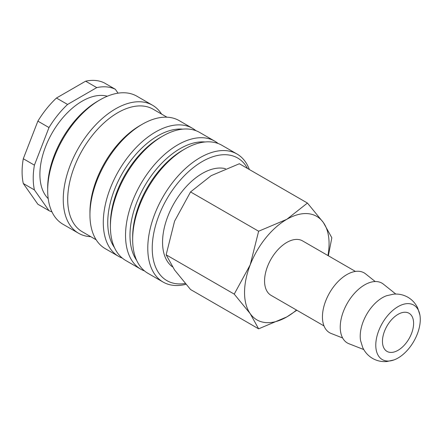 <?xml version="1.0" encoding="UTF-8"?>
<svg xmlns="http://www.w3.org/2000/svg" width="442" height="442" viewBox="0 0 442 442"><rect width="100%" height="100%" fill="white"/><g stroke="black" fill="none" stroke-linecap="round" stroke-linejoin="round"><path stroke-width="0.66" d="M419.9 315.019L417.762 308.151C415.607 303.505 412.325 299.875 407.905 297.251C403.424 294.737 398.634 293.709 393.535 294.162L386.518 295.748A31.459 18.161 120 0 0 382.457 297.659A31.459 18.161 120 0 0 360.213 336.191A31.459 18.161 120 0 0 360.589 340.66L362.727 347.528C364.877 352.175 368.164 355.81 372.584 358.429C377.065 360.948 381.855 361.976 386.954 361.517L393.971 359.932A31.459 18.161 120 0 0 398.032 358.02A31.459 18.161 120 0 0 419.9 315.019A31.459 18.161 120 0 0 398.032 306.649A31.459 18.161 120 0 0 375.783 345.18A31.459 18.161 120 0 0 393.971 359.932M249.365 169.524A73.925 42.681 120 0 0 237.017 154.015A73.925 42.681 120 0 0 180.049 173.817A73.925 42.681 120 0 0 147.783 248.216A73.925 42.681 120 0 0 163.092 282.057A73.925 42.681 120 0 0 185.944 284.305M247.503 168.452A70.781 40.868 120 0 0 191.292 169.28A70.781 40.868 120 0 0 152.23 248.216A70.781 40.868 120 0 0 185.248 283.499M237.017 154.015L221.89 145.28A73.925 42.681 120 0 0 184.927 148.943L182.706 150.225A70.781 40.868 120 0 0 132.655 236.912L132.655 239.481A73.925 42.681 120 0 0 147.965 273.327L163.092 282.057M205.033 141.976A70.781 40.868 120 0 0 129.987 235.376A70.781 40.868 120 0 0 136.677 260.377M218.16 143.523A73.925 42.681 120 0 0 214.773 141.169A73.925 42.681 120 0 0 157.805 160.976A73.925 42.681 120 0 0 125.534 235.376A73.925 42.681 120 0 0 140.849 269.217A73.925 42.681 120 0 0 144.578 270.974M214.773 141.169L199.646 132.44A73.925 42.681 120 0 0 162.684 136.097L160.457 137.385A70.781 40.868 120 0 0 110.412 224.072L110.412 226.641A73.925 42.681 120 0 0 125.721 260.482L140.849 269.217M182.789 129.136A70.781 40.868 120 0 0 107.743 222.53A70.781 40.868 120 0 0 114.428 247.537M195.917 130.677A73.925 42.681 120 0 0 192.53 128.329A73.925 42.681 120 0 0 135.561 148.131A73.925 42.681 120 0 0 103.29 222.53A73.925 42.681 120 0 0 118.605 256.371A73.925 42.681 120 0 0 122.335 258.128M192.53 128.329L179.181 120.622A73.925 42.681 120 0 0 142.219 124.285L139.992 125.567A70.781 40.868 120 0 0 89.947 212.254L89.947 214.823A73.925 42.681 120 0 0 105.257 248.669L118.605 256.371M166.943 117.185L153.142 109.218A70.781 40.868 120 0 0 98.599 128.18A70.781 40.868 120 0 0 67.703 199.414A70.781 40.868 120 0 0 82.361 231.818L96.163 239.785M161.584 114.097A73.925 42.681 120 0 0 152.49 105.213A73.925 42.681 120 0 0 95.522 125.014A73.925 42.681 120 0 0 63.25 199.414A73.925 42.681 120 0 0 78.565 233.254A73.925 42.681 120 0 0 90.803 236.691M152.49 105.213L136.921 96.223A73.925 42.681 120 0 0 99.953 99.881L97.732 101.168A70.781 40.868 120 0 0 47.681 187.856L47.681 190.425A73.925 42.681 120 0 0 62.991 224.265L78.565 233.254M107.323 96.229A59.769 34.509 120 0 0 63.151 117.357A59.769 34.509 120 0 0 39.896 174.369A59.769 34.509 120 0 0 48.206 198.629M23.288 158.733L34.41 165.153L48.996 127.561L37.874 121.136L23.288 158.733A69.206 39.957 120 0 0 22.1 171.8A69.206 39.957 120 0 0 23.288 183.496L37.874 204.248L48.996 210.674L34.41 189.922L23.288 183.496M34.41 165.153A69.206 39.957 120 0 0 33.222 178.225A69.206 39.957 120 0 0 34.41 189.922M172.441 266.835A56.184 32.437 -60 0 1 162.551 242.255A56.184 32.437 -60 0 1 184.198 188.916A56.184 32.437 -60 0 1 225.547 168.7M328.345 255.78L331.837 237.768L323.411 222.591L307.433 203.049L286.808 219.32L258.631 231.227L250.205 264.852L234.232 294.118L250.205 313.654L258.631 328.831L286.808 316.925A59.769 34.509 120 0 0 296.488 310.035M327.947 255.548A59.769 34.509 120 0 0 329.075 243.719A59.769 34.509 120 0 0 323.411 222.591A59.769 34.509 120 0 0 286.808 219.32A59.769 34.509 120 0 0 250.205 264.852A59.769 34.509 120 0 0 244.542 292.521A59.769 34.509 120 0 0 250.205 313.654A59.769 34.509 120 0 0 286.808 316.925L296.831 310.234M258.631 328.831L190.552 289.527L174.573 269.99L166.148 254.813L174.573 221.188L190.552 191.922L211.177 175.656L239.354 163.744L307.433 203.049M395.817 294.063L383.374 284.129A34.548 19.945 120 0 0 356.302 291.394A34.548 19.945 120 0 0 340.235 327.174A34.548 19.945 120 0 0 348.953 343.743L363.777 349.556M375.203 281.537L365.578 273.858A34.548 19.945 120 0 0 338.506 281.118A34.548 19.945 120 0 0 322.439 316.903A34.548 19.945 120 0 0 331.157 333.472L342.627 337.97M323.997 325.92L271.079 295.367A31.459 18.161 -60 0 1 264.565 280.963A31.459 18.161 -60 0 1 278.294 249.305A31.459 18.161 -60 0 1 302.538 240.879L355.456 271.432M413.601 323.345A22.023 12.713 -60 0 1 403.988 345.506A22.023 12.713 -60 0 1 387.021 351.407A22.023 12.713 -60 0 1 382.457 341.323A22.023 12.713 -60 0 1 392.071 319.163A22.023 12.713 -60 0 1 409.038 313.267A22.023 12.713 -60 0 1 413.601 323.345M190.552 191.922L258.631 231.227M166.148 254.813L234.232 294.118M96.748 87.61L85.626 81.184L56.449 98.03L67.571 104.45L96.748 87.61A69.206 39.957 120 0 1 115.323 89.267L118.064 93.168M85.626 81.184A69.206 39.957 120 0 1 104.201 82.847L115.323 89.267M56.449 98.03A69.206 39.957 120 0 0 37.874 121.136M48.996 210.674A69.206 39.957 120 0 0 51.957 211.873M67.571 104.45A69.206 39.957 120 0 0 48.996 127.561M99.953 99.881A73.925 42.681 120 0 0 47.681 190.425M142.219 124.285A73.925 42.681 120 0 0 89.947 214.823M162.684 136.097A73.925 42.681 120 0 0 110.412 226.641M184.927 148.943A73.925 42.681 120 0 0 132.655 239.481"/></g></svg>
